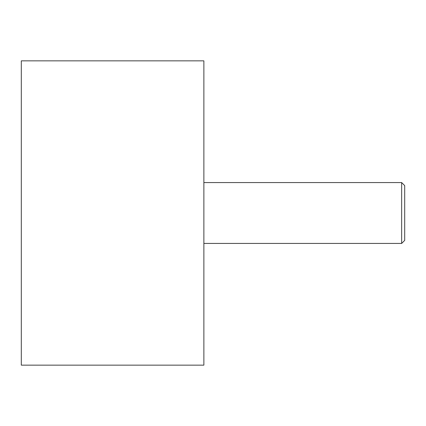 <?xml version="1.0" encoding="UTF-8"?>
<svg xmlns="http://www.w3.org/2000/svg" width="426" height="426" viewBox="0 0 426 426"><rect width="100%" height="100%" fill="white"/><g stroke="black" fill="none" stroke-linecap="round" stroke-linejoin="round"><path stroke-width="0.64" d="M401.659 182.573L404.7 185.614L404.7 240.386L401.659 243.427L401.659 182.573L203.873 182.573M203.873 213L203.873 365.141L21.3 365.141L21.3 60.859L203.873 60.859L203.873 213M401.659 243.427L203.873 243.427"/></g></svg>
